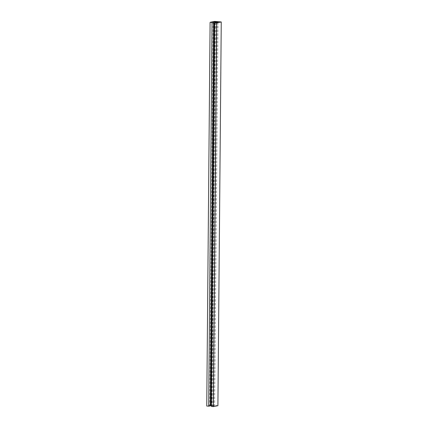 <?xml version="1.0" encoding="UTF-8"?>
<svg xmlns="http://www.w3.org/2000/svg" width="428" height="428" viewBox="0 0 428 428"><rect width="100%" height="100%" fill="white"/><g stroke="black" fill="none" stroke-linecap="round" stroke-linejoin="round"><path stroke-width="0.32" stroke-dasharray="2.14 1.6" d="M217.028 22.106L213.476 405.867L214.626 405.969L211.379 406.429M216.819 22.427L213.476 405.867M217.975 22.245L214.626 405.969M216.985 22.443L213.636 406.167M216.359 22.384L213.01 406.108M217.906 405.696L211.336 405.123L206.745 406.022M214.679 21.4L211.336 405.123M210.314 405.872L209.688 405.819L210.314 405.696M213.037 22.096L209.688 405.819M211.384 405.685L213.679 405.83M215.172 22.62L211.828 405.723M215.375 22.582L212.037 405.685"/><path stroke-width="0.64" d="M216.825 22.149L217.975 22.245L214.728 22.705L216.664 22.877L221.255 21.978L214.679 21.4L210.095 22.304L212.031 22.47L214.027 21.903L217.028 22.106L216.819 22.427M214.728 22.705L211.379 406.429L213.321 406.6L217.906 405.696L221.255 21.978M216.664 22.877L213.321 406.6M210.095 22.304L206.745 406.022L208.682 406.193L210.314 405.872L213.663 22.149M212.031 22.47L208.682 406.193M210.314 405.696L211.384 405.685M214.027 21.903L210.678 405.626M215.177 22.005L215.172 22.62M215.38 21.962L215.375 22.582"/></g></svg>
